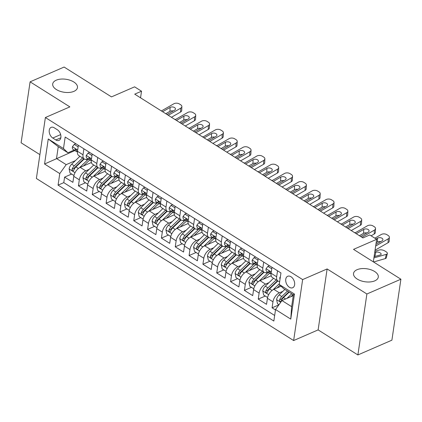 <?xml version="1.0" encoding="UTF-8"?>
<svg xmlns="http://www.w3.org/2000/svg" width="422" height="422" viewBox="0 0 422 422"><rect width="100%" height="100%" fill="white"/><g stroke="black" fill="none" stroke-linecap="round" stroke-linejoin="round"><path stroke-width="0.63" d="M357.065 269.7A12.512 6.557 -171.6 0 1 371.059 269.811A12.512 6.557 -171.6 0 1 378.291 277.106A12.512 6.557 -171.6 0 1 374.768 280.852A12.512 6.557 -171.6 0 1 360.773 280.741A12.512 6.557 -171.6 0 1 353.536 273.451A12.512 6.557 -171.6 0 1 357.065 269.7M56.231 80.191A12.512 6.557 -171.6 0 1 70.231 80.301A12.512 6.557 -171.6 0 1 77.463 87.597A12.512 6.557 -171.6 0 1 73.94 91.347A12.512 6.557 -171.6 0 1 59.94 91.236A12.512 6.557 -171.6 0 1 52.708 83.941A12.512 6.557 -171.6 0 1 56.231 80.191M290.969 276.737A6.256 4.078 -113.5 0 0 287.693 276.268A6.256 4.078 -113.5 0 0 285.789 281.379A6.256 4.078 -113.5 0 0 289.408 287.276A6.256 4.078 -113.5 0 0 292.683 287.746A6.256 4.078 -113.5 0 0 294.588 282.634A6.256 4.078 -113.5 0 0 290.969 276.737M357.888 354.949L391.901 340.169L400.9 279.211L366.892 293.992L327.124 268.946L302.643 279.586L293.638 340.543L318.125 329.898L357.888 354.949L366.892 293.992M302.643 279.586L45.381 117.527L36.376 178.48L293.638 340.543M45.381 117.527L69.867 106.882L30.099 81.831L21.1 142.789L39.9 154.631M30.099 81.831L64.112 67.051L111.482 96.891L134.607 86.842L141.523 91.199L134.724 94.153L362.936 237.918L369.741 234.964L376.656 239.316L353.531 249.37L400.9 279.211M91.4 162.517L80.201 167.381A7.823 4.289 122.2 0 0 73.787 176.338L72.9 182.351L64.603 177.124L71.635 174.064M89.216 169.354L85.735 170.868A7.823 4.289 122.2 0 0 79.32 179.825L78.434 185.838L85.466 182.779M78.434 185.838L86.732 191.066L87.618 185.052A7.823 4.289 122.2 0 1 94.037 176.095L105.231 171.227M119.062 179.941L107.868 184.81A7.823 4.289 122.2 0 0 101.454 193.761L100.563 199.775L92.265 194.547L99.297 191.493M132.893 188.655L121.7 193.524A7.823 4.289 122.2 0 0 115.285 202.476L114.394 208.489L106.096 203.262L113.128 200.202M146.724 197.369L135.531 202.233A7.823 4.289 122.2 0 0 129.116 211.19L128.225 217.203L119.927 211.976L126.959 208.916M160.555 206.078L149.362 210.947A7.823 4.289 122.2 0 0 142.947 219.904L142.056 225.918L133.758 220.69L140.79 217.631M174.386 214.793L163.193 219.662A7.823 4.289 122.2 0 0 156.778 228.613L155.887 234.627L147.589 229.399L154.626 226.345M188.217 223.507L177.024 228.376A7.823 4.289 122.2 0 0 170.609 237.328L169.718 243.341L161.42 238.113L168.457 235.054M202.048 232.221L190.855 237.085A7.823 4.289 122.2 0 0 184.44 246.042L183.549 252.055L175.251 246.828L182.288 243.768M215.879 240.93L204.686 245.799A7.823 4.289 122.2 0 0 198.271 254.756L197.38 260.77L189.082 255.542L196.119 252.483M229.71 249.645L218.517 254.513A7.823 4.289 122.2 0 0 212.102 263.465L211.211 269.479L202.913 264.251L209.95 261.197M243.547 258.359L232.348 263.228A7.823 4.289 122.2 0 0 225.934 272.179L225.042 278.193L216.744 272.965L223.781 269.906M257.378 267.073L246.179 271.937A7.823 4.289 122.2 0 0 239.765 280.894L238.878 286.907L230.576 281.68L237.612 278.62M271.209 275.782L260.01 280.651A7.823 4.289 122.2 0 0 253.596 289.608L252.709 295.622L244.407 290.394L251.443 287.335M281.084 286.216L273.841 289.365A7.823 4.289 122.2 0 0 267.427 298.317L266.54 304.331L258.238 299.103L265.274 296.049M263.708 262.083L262.827 268.049A7.823 4.289 -57.8 0 0 264.098 272.301A7.823 4.289 -57.8 0 0 267.295 272.274L267.754 272.074M249.877 253.369L248.996 259.34A7.823 4.289 -57.8 0 0 250.267 263.592A7.823 4.289 -57.8 0 0 253.464 263.56L253.923 263.36M236.046 244.66L235.165 250.626A7.823 4.289 -57.8 0 0 236.436 254.877A7.823 4.289 -57.8 0 0 239.633 254.851L240.092 254.651M222.215 235.945L221.334 241.911A7.823 4.289 -57.8 0 0 222.605 246.163A7.823 4.289 -57.8 0 0 225.802 246.137L226.261 245.936M208.384 227.231L207.503 233.197A7.823 4.289 -57.8 0 0 208.774 237.449A7.823 4.289 -57.8 0 0 211.971 237.422L212.43 237.222M194.553 218.517L193.672 224.488A7.823 4.289 -57.8 0 0 194.943 228.74A7.823 4.289 -57.8 0 0 198.14 228.708L198.598 228.508M180.721 209.808L179.835 215.774A7.823 4.289 -57.8 0 0 181.112 220.026A7.823 4.289 -57.8 0 0 184.308 219.999L184.767 219.799M166.885 201.094L166.004 207.06A7.823 4.289 -57.8 0 0 167.281 211.311A7.823 4.289 -57.8 0 0 170.477 211.285L170.936 211.084M153.054 192.379L152.173 198.345A7.823 4.289 -57.8 0 0 153.45 202.597A7.823 4.289 -57.8 0 0 156.641 202.571L157.105 202.37M139.223 183.665L138.342 189.636A7.823 4.289 -57.8 0 0 139.619 193.888A7.823 4.289 -57.8 0 0 142.81 193.856L143.274 193.656M125.392 174.956L124.511 180.922A7.823 4.289 -57.8 0 0 125.788 185.174A7.823 4.289 -57.8 0 0 128.979 185.147L129.443 184.947M111.561 166.242L110.68 172.208A7.823 4.289 -57.8 0 0 111.957 176.459A7.823 4.289 -57.8 0 0 115.148 176.433L115.612 176.232M97.73 157.527L96.849 163.493A7.823 4.289 -57.8 0 0 98.126 167.745A7.823 4.289 -57.8 0 0 101.317 167.719L101.781 167.518M52.782 138.036L55.825 139.951A6.061 3.951 -113.5 0 0 58.996 140.405A6.061 3.951 -113.5 0 0 60.842 135.451A6.061 3.951 -113.5 0 0 57.334 129.739L54.29 127.824A6.061 3.951 -113.5 0 0 51.12 127.37A6.061 3.951 -113.5 0 0 49.274 132.323A6.061 3.951 -113.5 0 0 52.782 138.036L60.662 134.607M293.269 295.648L281.959 300.559L291.639 306.662L293.39 294.799L283.711 288.701L279.243 284.475L280.947 272.944L65.178 137.018L63.474 148.555L67.942 152.775L74.119 150.095M279.243 284.475L294.456 294.06L290.758 319.101L275.545 309.516L273.841 321.047L58.072 185.126L59.776 173.595L44.563 164.01L48.261 138.97L63.474 148.555M282.856 291.338L279.375 292.847L273.841 289.365M269.025 282.624L265.543 284.138L260.01 280.651M255.194 273.91L251.712 275.424L246.179 271.937M241.363 265.195L237.881 266.709L232.348 263.228M227.532 256.486L224.05 258L218.517 254.513M213.701 247.772L210.219 249.286L204.686 245.799M199.87 239.058L196.388 240.572L190.855 237.085M186.039 230.343L182.557 231.857L177.024 228.376M172.208 221.634L168.721 223.148L163.193 219.662M158.377 212.92L154.89 214.434L149.362 210.947M144.546 204.206L141.059 205.72L135.531 202.233M130.714 195.492L127.228 197.005L121.7 193.524M116.883 186.782L113.397 188.296L107.868 184.81M103.047 178.068L99.566 179.582L94.037 176.095M83.899 148.813L83.018 154.784A7.823 4.289 122.2 0 0 84.294 159.036A7.823 4.289 122.2 0 0 87.486 159.004L87.95 158.809M64.603 177.124L63.785 182.642L274.664 315.482M279.375 292.847A7.823 4.289 -57.8 0 0 272.96 301.804L272.069 307.817L275.476 309.964M258.238 299.103L259.129 293.09A7.823 4.289 -57.8 0 1 265.543 284.138M244.407 290.394L245.298 284.381A7.823 4.289 -57.8 0 1 251.712 275.424M230.576 281.68L231.467 275.666A7.823 4.289 -57.8 0 1 237.881 266.709M216.744 272.965L217.636 266.952A7.823 4.289 -57.8 0 1 224.05 258M202.913 264.251L203.805 258.238A7.823 4.289 -57.8 0 1 210.219 249.286M189.082 255.542L189.974 249.529A7.823 4.289 -57.8 0 1 196.388 240.572M175.251 246.828L176.138 240.814A7.823 4.289 -57.8 0 1 182.557 231.857M161.42 238.113L162.306 232.1A7.823 4.289 -57.8 0 1 168.721 223.148M147.589 229.399L148.475 223.386A7.823 4.289 -57.8 0 1 154.89 214.434M133.758 220.69L134.644 214.677A7.823 4.289 -57.8 0 1 141.059 205.72M119.927 211.976L120.813 205.962A7.823 4.289 -57.8 0 1 127.228 197.005M106.096 203.262L106.982 197.248A7.823 4.289 -57.8 0 1 113.397 188.296M92.265 194.547L93.151 188.534A7.823 4.289 -57.8 0 1 99.566 179.582M78.365 145.332L77.484 151.298A7.823 4.289 122.2 0 0 78.761 155.549L84.294 159.036M92.202 154.041L91.316 160.012A7.823 4.289 122.2 0 0 92.592 164.263L98.126 167.745M106.033 162.755L105.152 168.721A7.823 4.289 122.2 0 0 106.423 172.973L111.957 176.459M119.864 171.469L118.983 177.435A7.823 4.289 122.2 0 0 120.254 181.687L125.788 185.174M133.695 180.183L132.814 186.149A7.823 4.289 122.2 0 0 134.085 190.401L139.619 193.888M147.526 188.892L146.645 194.864A7.823 4.289 122.2 0 0 147.916 199.115L153.45 202.597M161.357 197.607L160.476 203.573A7.823 4.289 122.2 0 0 161.747 207.824L167.281 211.311M175.188 206.321L174.307 212.287A7.823 4.289 122.2 0 0 175.578 216.539L181.112 220.026M189.019 215.035L188.138 221.001A7.823 4.289 122.2 0 0 189.409 225.253L194.943 228.74M202.85 223.744L201.969 229.716A7.823 4.289 122.2 0 0 203.24 233.967L208.774 237.449M216.681 232.459L215.8 238.425A7.823 4.289 122.2 0 0 217.072 242.676L222.605 246.163M230.512 241.173L229.631 247.139A7.823 4.289 122.2 0 0 230.903 251.391L236.436 254.877M244.343 249.887L243.462 255.853A7.823 4.289 122.2 0 0 244.734 260.105L250.267 263.592M258.174 258.596L257.293 264.568A7.823 4.289 122.2 0 0 258.565 268.819L264.098 272.301M272.005 267.311L271.124 273.277A7.823 4.289 122.2 0 0 272.396 277.528L277.929 281.015A7.823 4.289 -57.8 0 1 276.658 276.763L277.539 270.797M67.942 152.775L58.262 146.677L56.511 158.54L66.191 164.638L59.776 173.595M74.863 150.564L44.563 164.01M75.385 160.64L66.191 164.638M373.328 261.846L376.656 239.316M140.547 97.825L141.523 91.199M63.785 182.642L58.072 185.126M272.069 307.817L278.879 304.858M275.545 309.516L281.959 300.559M279.696 281.379A7.823 4.289 -57.8 0 1 277.929 281.015M58.262 146.677L48.261 138.97M294.456 294.06L293.39 294.799M290.758 319.101L291.639 306.662M327.124 268.946L318.125 329.898M78.144 146.835L74.251 144.382L72.384 146.803A5.18 2.843 122.2 0 0 73.238 149.541L75.865 151.197A5.18 2.843 122.2 0 0 76.429 151.414L76.888 151.503M161.378 110.949L173.832 103.791A3.909 2.353 2.6 0 1 179.361 103.944L180.743 104.82A3.909 2.353 2.6 0 1 181.887 106.581A3.909 2.353 2.6 0 1 180.748 108.148L168.294 115.301M171.448 117.29L180.569 112.046L180.748 108.148M181.887 106.581L181.713 110.48A3.909 2.353 -177.4 0 1 180.569 112.046M173.205 110.981A3.128 1.883 2.6 0 0 169.934 111.329L165.777 113.718M162.628 111.735L170.108 107.431A3.128 1.883 -177.4 0 1 174.529 107.552A3.128 1.883 -177.4 0 1 175.447 108.966A3.128 1.883 -177.4 0 1 174.534 110.216L167.043 114.515M77.405 152.157A5.18 2.843 -57.8 0 1 76.656 150.67L75.723 149.177L75.216 149.13L74.995 149.62A5.18 2.843 122.2 0 0 75.865 151.197M75.796 143.712L74.251 144.382M83.424 165.983L87.85 161.747A12.417 6.81 -57.8 0 1 89.944 160.033M79.341 167.835L87.338 160.175A14.955 8.208 -57.8 0 1 88.493 159.147M73.945 175.52L70.02 173.046L69.124 168.879A5.18 2.843 -57.8 0 1 71.671 164.2L79.932 156.288M82.564 157.944L74.298 165.857A5.18 2.843 122.2 0 0 72.099 169.227L74.056 168.378A2.637 1.451 -57.8 0 1 74.81 167.423L83.561 159.041A12.417 6.81 -57.8 0 1 83.862 158.762M72.099 169.227L72.067 170.008L72.716 170.857L73.275 170.878L73.76 170.272A5.18 2.843 -57.8 0 1 75.96 166.901L84.221 158.988M175.531 119.473A3.909 1.714 13.6 0 0 174.55 119.247M179.914 122.623A3.909 1.714 13.6 0 0 179.846 122.29M91.975 155.549L88.082 153.096L86.215 155.518A5.18 2.843 122.2 0 0 87.069 158.25L89.696 159.906A5.18 2.843 122.2 0 0 90.261 160.128L90.719 160.218M175.209 119.658L187.663 112.5A3.909 2.353 2.6 0 1 193.192 112.658L194.574 113.529A3.909 2.353 2.6 0 1 195.718 115.296A3.909 2.353 2.6 0 1 194.579 116.857L182.125 124.015M185.279 126.004L194.405 120.761L194.579 116.857M195.718 115.296L195.544 119.194A3.909 2.353 -177.4 0 1 194.405 120.761M187.036 119.695A3.128 1.883 2.6 0 0 183.765 120.043L179.608 122.433M176.459 120.449L183.939 116.14A3.128 1.883 -177.4 0 1 188.36 116.266A3.128 1.883 -177.4 0 1 189.278 117.68A3.128 1.883 -177.4 0 1 188.365 118.93L180.874 123.229M91.236 160.872A5.18 2.843 -57.8 0 1 90.487 159.379L89.559 157.891L89.053 157.839L88.826 158.334A5.18 2.843 122.2 0 0 89.696 159.906M89.628 152.421L88.082 153.096M105.806 164.258L101.913 161.805L100.046 164.232A5.18 2.843 122.2 0 0 100.9 166.964L103.527 168.621A5.18 2.843 122.2 0 0 104.092 168.842L104.55 168.927M189.04 128.372L201.494 121.214A3.909 2.353 2.6 0 1 207.023 121.372L208.405 122.243A3.909 2.353 2.6 0 1 209.549 124.005A3.909 2.353 2.6 0 1 208.41 125.571L195.956 132.73M199.11 134.718L208.236 129.475L208.41 125.571M209.549 124.005L209.375 127.908A3.909 2.353 -177.4 0 1 208.236 129.475M200.867 128.409A3.128 1.883 2.6 0 0 197.596 128.757L193.44 131.142M190.29 129.158L197.77 124.854A3.128 1.883 -177.4 0 1 202.191 124.981A3.128 1.883 -177.4 0 1 203.109 126.389A3.128 1.883 -177.4 0 1 202.196 127.644L194.706 131.944M105.067 169.586A5.18 2.843 -57.8 0 1 104.318 168.093L103.39 166.6L102.884 166.553L102.657 167.049A5.18 2.843 122.2 0 0 103.527 168.621M103.459 161.135L101.913 161.805M119.637 172.973L115.744 170.52L113.877 172.941A5.18 2.843 122.2 0 0 114.731 175.679L117.358 177.335A5.18 2.843 122.2 0 0 117.923 177.556L118.382 177.641M202.871 137.087L215.325 129.929A3.909 2.353 2.6 0 1 220.854 130.087L222.236 130.957A3.909 2.353 2.6 0 1 223.38 132.719A3.909 2.353 2.6 0 1 222.241 134.286L209.787 141.444M212.941 143.427L222.067 138.184L222.241 134.286M223.38 132.719L223.206 136.623A3.909 2.353 -177.4 0 1 222.067 138.184M214.698 137.124A3.128 1.883 2.6 0 0 211.427 137.466L207.271 139.856M204.121 137.873L211.601 133.568A3.128 1.883 -177.4 0 1 216.022 133.695A3.128 1.883 -177.4 0 1 216.94 135.103A3.128 1.883 -177.4 0 1 216.027 136.353L208.537 140.653M118.898 178.295A5.18 2.843 -57.8 0 1 118.149 176.807L117.221 175.315L116.709 175.272L116.488 175.763A5.18 2.843 122.2 0 0 117.358 177.335M117.29 169.85L115.744 170.52M133.468 181.687L129.575 179.234L127.708 181.655A5.18 2.843 122.2 0 0 128.562 184.393L131.189 186.049A5.18 2.843 122.2 0 0 131.754 186.266L132.213 186.355M216.702 145.801L229.157 138.643A3.909 2.353 2.6 0 1 234.685 138.796L236.067 139.671A3.909 2.353 2.6 0 1 237.211 141.433A3.909 2.353 2.6 0 1 236.072 143L223.618 150.153M226.772 152.142L235.898 146.898L236.072 143M237.211 141.433L237.037 145.332A3.909 2.353 -177.4 0 1 235.898 146.898M228.529 145.833A3.128 1.883 2.6 0 0 225.258 146.181L221.102 148.57M217.952 146.587L225.432 142.283A3.128 1.883 -177.4 0 1 229.853 142.404A3.128 1.883 -177.4 0 1 230.771 143.818A3.128 1.883 -177.4 0 1 229.858 145.068L222.368 149.367M132.73 187.009A5.18 2.843 -57.8 0 1 131.98 185.522L131.052 184.029L130.54 183.981L130.319 184.472A5.18 2.843 122.2 0 0 131.189 186.049M131.121 178.564L129.575 179.234M97.255 174.697L101.681 170.456A12.417 6.81 -57.8 0 1 103.775 168.747M93.172 176.549L101.169 168.89A14.955 8.208 -57.8 0 1 102.324 167.861M87.776 184.235L83.851 181.761L82.955 177.593A5.18 2.843 -57.8 0 1 85.502 172.909L93.763 165.002M96.395 166.658L88.129 174.566A5.18 2.843 122.2 0 0 85.93 177.942L87.887 177.087A2.637 1.451 -57.8 0 1 88.641 176.138L97.392 167.756A12.417 6.81 -57.8 0 1 97.693 167.476M85.93 177.942L85.898 178.722L86.547 179.572L87.106 179.593L87.591 178.986A5.18 2.843 -57.8 0 1 89.791 175.615L98.052 167.703M189.362 128.188A3.909 1.714 13.6 0 0 188.386 127.961M193.745 131.337A3.909 1.714 13.6 0 0 193.677 131.005M111.086 183.412L115.512 179.171A12.417 6.81 -57.8 0 1 117.606 177.462M107.003 185.258L115 177.604A14.955 8.208 -57.8 0 1 116.155 176.575M101.607 192.949L97.682 190.47L96.786 186.308A5.18 2.843 -57.8 0 1 99.334 181.624L107.594 173.716M110.226 175.367L101.96 183.28A5.18 2.843 122.2 0 0 99.761 186.651L101.718 185.801A2.637 1.451 -57.8 0 1 102.472 184.847L111.223 176.47A12.417 6.81 -57.8 0 1 111.524 176.19M99.761 186.651L99.729 187.437L100.378 188.281L100.937 188.307L101.422 187.7A5.18 2.843 -57.8 0 1 103.622 184.324L111.883 176.417M203.193 136.902A3.909 1.714 13.6 0 0 202.217 136.67M207.577 140.051A3.909 1.714 13.6 0 0 207.508 139.719M124.917 192.121L129.343 187.885A12.417 6.81 -57.8 0 1 131.437 186.176M120.834 193.972L128.831 186.313A14.955 8.208 -57.8 0 1 129.987 185.29M115.443 201.658L111.513 199.184L110.617 195.017A5.18 2.843 -57.8 0 1 113.165 190.338L121.425 182.425M124.057 184.082L115.792 191.994A5.18 2.843 122.2 0 0 113.592 195.365L115.549 194.516A2.637 1.451 -57.8 0 1 116.303 193.561L125.054 185.184A12.417 6.81 -57.8 0 1 125.355 184.905M113.592 195.365L113.56 196.151L114.209 196.995L114.768 197.016L115.253 196.409A5.18 2.843 -57.8 0 1 117.453 193.039L125.714 185.126M217.024 145.611A3.909 1.714 13.6 0 0 216.048 145.384M221.408 148.766A3.909 1.714 13.6 0 0 221.339 148.433M138.748 200.835L143.174 196.599A12.417 6.81 -57.8 0 1 145.268 194.885M134.665 202.687L142.662 195.027A14.955 8.208 -57.8 0 1 143.818 193.999M129.274 210.372L125.345 207.898L124.448 203.731A5.18 2.843 -57.8 0 1 126.996 199.052L135.256 191.14M137.888 192.796L129.623 200.708A5.18 2.843 122.2 0 0 127.423 204.079L129.38 203.23A2.637 1.451 -57.8 0 1 130.134 202.275L138.885 193.893A12.417 6.81 -57.8 0 1 139.186 193.614M127.423 204.079L127.391 204.86L128.04 205.709L128.599 205.73L129.085 205.124A5.18 2.843 -57.8 0 1 131.284 201.753L139.545 193.84M230.855 154.325A3.909 1.714 13.6 0 0 229.879 154.099M235.239 157.475A3.909 1.714 13.6 0 0 235.17 157.142M147.304 190.401L143.406 187.948L141.539 190.369A5.18 2.843 122.2 0 0 142.393 193.102L145.02 194.758A5.18 2.843 122.2 0 0 145.59 194.98L146.044 195.07M230.533 154.51L242.988 147.352A3.909 2.353 2.6 0 1 248.516 147.51L249.898 148.38A3.909 2.353 2.6 0 1 251.043 150.148A3.909 2.353 2.6 0 1 249.903 151.709L237.449 158.867M240.603 160.856L249.729 155.612L249.903 151.709M251.043 150.148L250.868 154.046A3.909 2.353 -177.4 0 1 249.729 155.612M242.36 154.547A3.128 1.883 2.6 0 0 239.089 154.895L234.933 157.285M231.783 155.301L239.263 150.992A3.128 1.883 -177.4 0 1 243.684 151.118A3.128 1.883 -177.4 0 1 244.602 152.532A3.128 1.883 -177.4 0 1 243.689 153.782L236.199 158.081M146.561 195.724A5.18 2.843 -57.8 0 1 145.812 194.231L144.883 192.743L144.371 192.696L144.15 193.186A5.18 2.843 122.2 0 0 145.02 194.758M144.952 187.273L143.406 187.948M152.579 209.549L157.005 205.308A12.417 6.81 -57.8 0 1 159.099 203.599M148.497 211.401L156.493 203.742A14.955 8.208 -57.8 0 1 157.649 202.713M143.105 219.087L139.176 216.613L138.279 212.445A5.18 2.843 -57.8 0 1 140.827 207.761L149.093 199.854M151.72 201.51L143.454 209.417A5.18 2.843 122.2 0 0 141.254 212.793L143.216 211.939A2.637 1.451 -57.8 0 1 143.965 210.989L152.717 202.607A12.417 6.81 -57.8 0 1 153.017 202.328M141.254 212.793L141.228 213.574L141.871 214.423L142.43 214.445L142.916 213.838A5.18 2.843 -57.8 0 1 145.115 210.467L153.376 202.555M244.686 163.04A3.909 1.714 13.6 0 0 243.71 162.813M249.07 166.189A3.909 1.714 13.6 0 0 249.001 165.857M161.135 199.11L157.237 196.657L155.37 199.084A5.18 2.843 122.2 0 0 156.224 201.816L158.851 203.473A5.18 2.843 122.2 0 0 159.421 203.694L159.875 203.779M244.364 163.224L256.819 156.066A3.909 2.353 2.6 0 1 262.347 156.224L263.729 157.095A3.909 2.353 2.6 0 1 264.874 158.857A3.909 2.353 2.6 0 1 263.734 160.423L251.28 167.581M254.434 169.57L263.56 164.327L263.734 160.423M264.874 158.857L264.7 162.76A3.909 2.353 -177.4 0 1 263.56 164.327M256.191 163.261A3.128 1.883 2.6 0 0 252.92 163.609L248.764 165.994M245.615 164.01L253.094 159.706A3.128 1.883 -177.4 0 1 257.515 159.832A3.128 1.883 -177.4 0 1 258.433 161.241A3.128 1.883 -177.4 0 1 257.52 162.496L250.03 166.795M160.392 204.438A5.18 2.843 -57.8 0 1 159.643 202.945L158.714 201.452L158.203 201.41L157.981 201.901A5.18 2.843 122.2 0 0 158.851 203.473M158.783 195.987L157.237 196.657M166.41 218.264L170.836 214.023A12.417 6.81 -57.8 0 1 172.93 212.313M162.328 220.11L170.324 212.456A14.955 8.208 -57.8 0 1 171.48 211.427M156.937 227.801L153.007 225.322L152.11 221.16A5.18 2.843 -57.8 0 1 154.658 216.475L162.924 208.568M165.551 210.219L157.285 218.132A5.18 2.843 122.2 0 0 155.085 221.503L157.047 220.653A2.637 1.451 -57.8 0 1 157.796 219.698L166.553 211.322A12.417 6.81 -57.8 0 1 166.848 211.042M155.085 221.503L155.059 222.288L155.702 223.132L156.261 223.159L156.747 222.552A5.18 2.843 -57.8 0 1 158.946 219.176L167.207 211.269M258.517 171.754A3.909 1.714 13.6 0 0 257.541 171.522M262.901 174.903A3.909 1.714 13.6 0 0 262.832 174.571M174.966 207.824L171.068 205.372L169.201 207.793A5.18 2.843 122.2 0 0 170.055 210.531L172.682 212.187A5.18 2.843 122.2 0 0 173.252 212.408L173.706 212.493M258.195 171.939L270.65 164.78A3.909 2.353 2.6 0 1 276.178 164.939L277.56 165.809A3.909 2.353 2.6 0 1 278.705 167.571A3.909 2.353 2.6 0 1 277.565 169.138L265.111 176.296M268.265 178.279L277.391 173.036L277.565 169.138M278.705 167.571L278.531 171.474A3.909 2.353 -177.4 0 1 277.391 173.036M270.022 171.976A3.128 1.883 2.6 0 0 266.751 172.318L262.595 174.708M259.446 172.725L266.926 168.42A3.128 1.883 -177.4 0 1 271.346 168.547A3.128 1.883 -177.4 0 1 272.264 169.955A3.128 1.883 -177.4 0 1 271.351 171.205L263.861 175.505M174.223 213.147A5.18 2.843 -57.8 0 1 173.474 211.659L172.545 210.167L172.034 210.124L171.812 210.615A5.18 2.843 122.2 0 0 172.682 212.187M172.614 204.702L171.068 205.372M180.241 226.973L184.667 222.737A12.417 6.81 -57.8 0 1 186.761 221.028M176.159 228.824L184.156 221.165A14.955 8.208 -57.8 0 1 185.311 220.142M170.768 236.51L166.838 234.036L165.941 229.869A5.18 2.843 -57.8 0 1 168.489 225.19L176.755 217.277M179.382 218.934L171.116 226.846A5.18 2.843 122.2 0 0 168.921 230.217L170.878 229.368A2.637 1.451 -57.8 0 1 171.627 228.413L180.384 220.036A12.417 6.81 -57.8 0 1 180.679 219.756M168.921 230.217L168.89 231.003L169.533 231.847L170.092 231.868L170.578 231.261A5.18 2.843 -57.8 0 1 172.777 227.891L181.038 219.978M272.348 180.463A3.909 1.714 13.6 0 0 271.372 180.236M276.732 183.617A3.909 1.714 13.6 0 0 276.663 183.285M188.798 216.539L184.899 214.086L183.032 216.507A5.18 2.843 122.2 0 0 183.887 219.245L186.513 220.901A5.18 2.843 122.2 0 0 187.083 221.117L187.537 221.207M272.026 180.653L284.481 173.495A3.909 2.353 2.6 0 1 290.009 173.648L291.391 174.523A3.909 2.353 2.6 0 1 292.536 176.285A3.909 2.353 2.6 0 1 291.396 177.852L278.942 185.005M282.096 186.993L291.222 181.75L291.396 177.852M292.536 176.285L292.362 180.183A3.909 2.353 -177.4 0 1 291.222 181.75M283.853 180.685A3.128 1.883 2.6 0 0 280.583 181.033L276.426 183.422M273.277 181.439L280.757 177.135A3.128 1.883 -177.4 0 1 285.182 177.256A3.128 1.883 -177.4 0 1 286.095 178.67A3.128 1.883 -177.4 0 1 285.182 179.92L277.692 184.219M188.054 221.861A5.18 2.843 -57.8 0 1 187.305 220.374L186.376 218.881L185.865 218.833L185.643 219.324A5.18 2.843 122.2 0 0 186.513 220.901M186.445 213.416L184.899 214.086M194.073 235.687L198.498 231.451A12.417 6.81 -57.8 0 1 200.592 229.737M189.99 237.539L197.987 229.879A14.955 8.208 -57.8 0 1 199.142 228.851M184.599 245.224L180.669 242.75L179.772 238.583A5.18 2.843 -57.8 0 1 182.32 233.904L190.586 225.992M193.213 227.648L184.947 235.56A5.18 2.843 122.2 0 0 182.752 238.931L184.709 238.082A2.637 1.451 -57.8 0 1 185.458 237.127L194.215 228.745A12.417 6.81 -57.8 0 1 194.51 228.466M182.752 238.931L182.721 239.712L183.364 240.561L183.923 240.582L184.409 239.976A5.18 2.843 -57.8 0 1 186.608 236.605L194.869 228.692M286.179 189.177A3.909 1.714 13.6 0 0 285.203 188.95M290.563 192.327A3.909 1.714 13.6 0 0 290.5 191.994M202.629 225.253L198.73 222.8L196.863 225.221A5.18 2.843 122.2 0 0 197.718 227.954L200.344 229.61A5.18 2.843 122.2 0 0 200.914 229.832L201.368 229.921M285.858 189.362L298.312 182.204A3.909 2.353 2.6 0 1 303.84 182.362L305.222 183.232A3.909 2.353 2.6 0 1 306.367 185A3.909 2.353 2.6 0 1 305.227 186.561L292.773 193.719M295.928 195.708L305.053 190.464L305.227 186.561M306.367 185L306.193 188.898A3.909 2.353 -177.4 0 1 305.053 190.464M297.684 189.399A3.128 1.883 2.6 0 0 294.414 189.747L290.257 192.137M287.108 190.153L294.588 185.844A3.128 1.883 -177.4 0 1 299.013 185.97A3.128 1.883 -177.4 0 1 299.926 187.384A3.128 1.883 -177.4 0 1 299.013 188.634L291.523 192.933M201.885 230.576A5.18 2.843 -57.8 0 1 201.136 229.083L200.207 227.595L199.696 227.548L199.474 228.038A5.18 2.843 122.2 0 0 200.344 229.61M200.276 222.125L198.73 222.8M207.904 244.401L212.329 240.16A12.417 6.81 -57.8 0 1 214.423 238.451M203.821 246.253L211.818 238.594A14.955 8.208 -57.8 0 1 212.973 237.565M198.43 253.938L194.5 251.465L193.603 247.297A5.18 2.843 -57.8 0 1 196.151 242.613L204.417 234.706M207.044 236.362L198.778 244.269A5.18 2.843 122.2 0 0 196.583 247.645L198.54 246.791A2.637 1.451 -57.8 0 1 199.29 245.841L208.046 237.459A12.417 6.81 -57.8 0 1 208.341 237.18M196.583 247.645L196.552 248.426L197.195 249.275L197.754 249.297L198.24 248.69A5.18 2.843 -57.8 0 1 200.439 245.319L208.7 237.407M300.016 197.892A3.909 1.714 13.6 0 0 299.034 197.665M304.394 201.041A3.909 1.714 13.6 0 0 304.331 200.708M216.46 233.962L212.561 231.509L210.694 233.936A5.18 2.843 122.2 0 0 211.549 236.668L214.176 238.325A5.18 2.843 122.2 0 0 214.745 238.546L215.204 238.63M299.689 198.076L312.143 190.918A3.909 2.353 2.6 0 1 317.671 191.076L319.053 191.947A3.909 2.353 2.6 0 1 320.203 193.709A3.909 2.353 2.6 0 1 319.058 195.275L306.604 202.433M309.759 204.422L318.884 199.179L319.058 195.275M320.203 193.709L320.024 197.612A3.909 2.353 -177.4 0 1 318.884 199.179M311.515 198.113A3.128 1.883 2.6 0 0 308.245 198.461L304.088 200.846M300.939 198.862L308.419 194.558A3.128 1.883 -177.4 0 1 312.844 194.684A3.128 1.883 -177.4 0 1 313.757 196.093A3.128 1.883 -177.4 0 1 312.85 197.348L305.354 201.647M215.716 239.285A5.18 2.843 -57.8 0 1 214.967 237.797L214.038 236.304L213.527 236.262L213.305 236.753A5.18 2.843 122.2 0 0 214.176 238.325M214.107 230.839L212.561 231.509M221.735 253.116L226.16 248.874A12.417 6.81 -57.8 0 1 228.255 247.165M217.652 254.962L225.649 247.308A14.955 8.208 -57.8 0 1 226.804 246.279M212.261 262.653L208.331 260.174L207.434 256.012A5.18 2.843 -57.8 0 1 209.982 251.327L218.248 243.42M220.875 245.071L212.609 252.984A5.18 2.843 122.2 0 0 210.414 256.354L212.371 255.505A2.637 1.451 -57.8 0 1 213.121 254.55L221.877 246.174A12.417 6.81 -57.8 0 1 222.172 245.894M210.414 256.354L210.383 257.14L211.026 257.984L211.586 258.011L212.071 257.404A5.18 2.843 -57.8 0 1 214.27 254.028L222.536 246.121M313.847 206.606A3.909 1.714 13.6 0 0 312.866 206.374M318.225 209.755A3.909 1.714 13.6 0 0 318.162 209.423M230.291 242.676L226.392 240.223L224.525 242.645A5.18 2.843 122.2 0 0 225.38 245.382L228.007 247.039A5.18 2.843 122.2 0 0 228.576 247.26L229.035 247.345M313.52 206.791L325.974 199.632A3.909 2.353 2.6 0 1 331.502 199.791L332.884 200.661A3.909 2.353 2.6 0 1 334.034 202.423A3.909 2.353 2.6 0 1 332.889 203.99L320.435 211.148M323.59 213.131L332.715 207.888L332.889 203.99M334.034 202.423L333.855 206.326A3.909 2.353 -177.4 0 1 332.715 207.888M325.346 206.827A3.128 1.883 2.6 0 0 322.076 207.17L317.919 209.56M314.77 207.577L322.25 203.272A3.128 1.883 -177.4 0 1 326.675 203.399A3.128 1.883 -177.4 0 1 327.588 204.807A3.128 1.883 -177.4 0 1 326.681 206.057L319.185 210.356M229.547 247.999A5.18 2.843 -57.8 0 1 228.798 246.511L227.869 245.018L227.358 244.976L227.136 245.467A5.18 2.843 122.2 0 0 228.007 247.039M227.938 239.554L226.392 240.223M235.566 261.825L239.997 257.589A12.417 6.81 -57.8 0 1 242.086 255.88M231.483 263.676L239.485 256.017A14.955 8.208 -57.8 0 1 240.635 254.993M226.092 271.362L222.162 268.888L221.265 264.721A5.18 2.843 -57.8 0 1 223.813 260.042L232.079 252.129M234.706 253.786L226.445 261.698A5.18 2.843 122.2 0 0 224.246 265.069L226.203 264.219A2.637 1.451 -57.8 0 1 226.957 263.265L235.708 254.888A12.417 6.81 -57.8 0 1 236.003 254.608M224.246 265.069L224.214 265.855L224.857 266.699L225.417 266.72L225.902 266.113A5.18 2.843 -57.8 0 1 228.102 262.742L236.367 254.83M327.678 215.315A3.909 1.714 13.6 0 0 326.697 215.088M332.061 218.469A3.909 1.714 13.6 0 0 331.993 218.137M244.122 251.391L240.223 248.938L238.356 251.359A5.18 2.843 122.2 0 0 239.211 254.097L241.838 255.753A5.18 2.843 122.2 0 0 242.407 255.969L242.866 256.059M327.351 215.505L339.805 208.347A3.909 2.353 2.6 0 1 345.333 208.5L346.715 209.375A3.909 2.353 2.6 0 1 347.865 211.137A3.909 2.353 2.6 0 1 346.72 212.704L334.266 219.857M337.421 221.845L346.546 216.602L346.72 212.704M347.865 211.137L347.686 215.035A3.909 2.353 -177.4 0 1 346.546 216.602M339.177 215.536A3.128 1.883 2.6 0 0 335.907 215.885L331.75 218.274M328.601 216.291L336.086 211.986A3.128 1.883 -177.4 0 1 340.507 212.108A3.128 1.883 -177.4 0 1 341.419 213.521A3.128 1.883 -177.4 0 1 340.512 214.772L333.016 219.071M243.378 256.713A5.18 2.843 -57.8 0 1 242.629 255.226L241.7 253.733L241.189 253.685L240.967 254.176A5.18 2.843 122.2 0 0 241.838 255.753M241.769 248.263L240.223 248.938M249.397 270.539L253.828 266.298A12.417 6.81 -57.8 0 1 255.917 264.589M245.314 272.39L253.316 264.731A14.955 8.208 -57.8 0 1 254.466 263.703M239.923 280.076L235.993 277.602L235.096 273.435A5.18 2.843 -57.8 0 1 237.644 268.756L245.91 260.843M248.537 262.5L240.276 270.412A5.18 2.843 122.2 0 0 238.077 273.783L240.034 272.934A2.637 1.451 -57.8 0 1 240.788 271.979L249.539 263.597A12.417 6.81 -57.8 0 1 249.835 263.317M238.077 273.783L238.045 274.564L238.688 275.413L239.248 275.434L239.733 274.827A5.18 2.843 -57.8 0 1 241.933 271.457L250.199 263.544M341.509 224.029A3.909 1.714 13.6 0 0 340.528 223.802M345.892 227.178A3.909 1.714 13.6 0 0 345.824 226.846M257.953 260.105L254.055 257.652L252.187 260.073A5.18 2.843 122.2 0 0 253.042 262.806L255.669 264.462A5.18 2.843 122.2 0 0 256.238 264.684L256.697 264.773M341.182 224.214L353.636 217.056A3.909 2.353 2.6 0 1 359.164 217.214L360.546 218.084A3.909 2.353 2.6 0 1 361.696 219.851A3.909 2.353 2.6 0 1 360.552 221.413L348.097 228.571M351.252 230.56L360.377 225.316L360.552 221.413M361.696 219.851L361.517 223.75A3.909 2.353 -177.4 0 1 360.377 225.316M353.008 224.251A3.128 1.883 2.6 0 0 349.738 224.599L345.581 226.989M342.432 225.005L349.917 220.695A3.128 1.883 -177.4 0 1 354.338 220.822A3.128 1.883 -177.4 0 1 355.255 222.236A3.128 1.883 -177.4 0 1 354.343 223.486L346.847 227.785M257.209 265.427A5.18 2.843 -57.8 0 1 256.46 263.935L255.532 262.447L255.02 262.4L254.798 262.89A5.18 2.843 122.2 0 0 255.669 264.462M255.6 256.977L254.055 257.652M263.228 279.253L267.659 275.012A12.417 6.81 -57.8 0 1 269.748 273.303M259.145 281.105L267.147 273.445A14.955 8.208 -57.8 0 1 268.297 272.417M253.754 288.79L249.824 286.316L248.927 282.149A5.18 2.843 -57.8 0 1 251.475 277.465L259.741 269.558M262.368 271.214L254.107 279.121A5.18 2.843 122.2 0 0 251.908 282.497L253.865 281.643A2.637 1.451 -57.8 0 1 254.619 280.693L263.37 272.311A12.417 6.81 -57.8 0 1 263.671 272.032M251.908 282.497L251.876 283.278L252.52 284.127L253.079 284.148L253.564 283.542A5.18 2.843 -57.8 0 1 255.764 280.166L264.03 272.259M355.34 232.744A3.909 1.714 13.6 0 0 354.359 232.517M359.723 235.893A3.909 1.714 13.6 0 0 359.655 235.56M271.784 268.814L267.886 266.361L266.018 268.788A5.18 2.843 122.2 0 0 266.873 271.52L269.5 273.176A5.18 2.843 122.2 0 0 270.069 273.398L270.528 273.482M355.013 232.928L367.467 225.77A3.909 2.353 2.6 0 1 372.995 225.928L374.377 226.799A3.909 2.353 2.6 0 1 375.527 228.56A3.909 2.353 2.6 0 1 374.383 230.127L361.928 237.285M371.096 235.819L374.208 234.031L374.383 230.127M375.527 228.56L375.348 232.464A3.909 2.353 -177.4 0 1 374.208 234.031M366.839 232.965A3.128 1.883 2.6 0 0 363.569 233.313L359.412 235.698M356.263 233.714L363.748 229.41A3.128 1.883 -177.4 0 1 368.169 229.536A3.128 1.883 -177.4 0 1 369.086 230.945A3.128 1.883 -177.4 0 1 368.174 232.2L360.678 236.499M271.04 274.136A5.18 2.843 -57.8 0 1 270.291 272.649L269.363 271.156L268.851 271.114L268.635 271.604A5.18 2.843 122.2 0 0 269.5 273.176M269.431 265.691L267.886 266.361M277.059 287.962L279.976 285.172M272.976 289.814L279.353 283.711M267.585 297.505L263.655 295.025L262.758 290.863A5.18 2.843 -57.8 0 1 265.306 286.179L273.572 278.272M276.199 279.923L267.938 287.836A5.18 2.843 122.2 0 0 265.739 291.206L267.696 290.357A2.637 1.451 -57.8 0 1 268.45 289.402L277.201 281.026A12.417 6.81 -57.8 0 1 277.502 280.746M265.739 291.206L265.707 291.992L266.351 292.836L266.91 292.863L267.395 292.256A5.18 2.843 -57.8 0 1 269.595 288.88L277.861 280.973M280.372 276.821L279.849 277.497A5.18 2.843 122.2 0 0 280.002 279.338M374.857 238.187L381.303 234.484A3.909 2.353 2.6 0 1 386.826 234.643L388.208 235.513A3.909 2.353 2.6 0 1 389.358 237.275A3.909 2.353 2.6 0 1 388.219 238.841L375.659 246.058M375.047 250.209L388.04 242.74L388.219 238.841M389.358 237.275L389.179 241.178A3.909 2.353 -177.4 0 1 388.04 242.74M380.67 241.679A3.128 1.883 2.6 0 0 377.4 242.022L376.15 242.745M376.102 238.973L377.579 238.124A3.128 1.883 -177.4 0 1 382 238.251A3.128 1.883 -177.4 0 1 382.918 239.659A3.128 1.883 -177.4 0 1 382.005 240.909L375.902 244.417M290.89 296.677L293.068 294.593M373.56 261.988L385.297 258.607L386.325 254.334A3.909 1.714 13.6 0 0 387.364 253.511A3.909 1.714 13.6 0 0 386.199 251.834L384.817 250.963A3.909 1.714 13.6 0 0 379.41 249.977L374.889 251.285M373.908 257.916L386.325 254.334M286.955 298.391L291.771 293.775M279 304.695L277.486 303.74L276.589 299.573A5.18 2.843 -57.8 0 1 279.137 294.894L284.855 289.423M287.482 291.074L281.769 296.55A5.18 2.843 122.2 0 0 279.57 299.921L279.538 300.707L280.182 301.551L280.746 301.572L281.226 300.965A5.18 2.843 -57.8 0 1 283.426 297.594L289.144 292.124M375.591 256.286A3.128 1.371 13.6 0 0 374.878 256.402L375.907 252.134L374.71 252.477M375.907 252.134A3.128 1.371 -166.4 0 1 380.233 252.92A3.128 1.371 -166.4 0 1 381.161 254.26A3.128 1.371 -166.4 0 1 380.333 254.92L374.082 256.718M387.364 253.511L386.33 257.779A3.909 1.714 -166.4 0 1 385.297 258.607M374.098 256.629L374.878 256.402M279.57 299.921L281.527 299.071A2.637 1.451 -57.8 0 1 282.281 298.117L288.78 291.892M85.735 170.868L80.201 167.381M79.32 179.825L73.787 176.338M272.96 301.804L267.427 298.317M259.129 293.09L253.596 289.608M245.298 284.381L239.765 280.894M231.467 275.666L225.934 272.179M217.636 266.952L212.102 263.465M203.805 258.238L198.271 254.756M189.974 249.529L184.44 246.042M176.138 240.814L170.609 237.328M162.306 232.1L156.778 228.613M148.475 223.386L142.947 219.904M134.644 214.677L129.116 211.19M120.813 205.962L115.285 202.476M106.982 197.248L101.454 193.761M93.151 188.534L87.618 185.052M83.018 154.784L77.484 151.298M96.849 163.493L91.316 160.012M110.68 172.208L105.152 168.721M124.511 180.922L118.983 177.435M138.342 189.636L132.814 186.149M152.173 198.345L146.645 194.864M166.004 207.06L160.476 203.573M179.835 215.774L174.307 212.287M193.672 224.488L188.138 221.001M207.503 233.197L201.969 229.716M221.334 241.911L215.8 238.425M235.165 250.626L229.631 247.139M248.996 259.34L243.462 255.853M262.827 268.049L257.293 264.568M276.658 276.763L271.124 273.277M60.826 137.778L55.825 139.951M77.669 150.047L72.426 146.745M169.934 111.329L170.108 107.431M75.849 149.251L74.995 149.62M69.145 168.985L75.026 172.688M86.099 159.395L87.338 160.175M75.96 166.901L78.439 168.462M71.671 164.2L74.298 165.857M91.5 158.762L86.257 155.46M183.765 120.043L183.939 116.14M89.68 157.965L88.826 158.334M105.331 167.471L100.093 164.169M197.596 128.757L197.77 124.854M103.511 166.674L102.657 167.049M119.168 176.185L113.924 172.883M211.427 137.466L211.601 133.568M117.342 175.388L116.488 175.763M132.999 184.899L127.755 181.597M225.258 146.181L225.432 142.283M131.173 184.103L130.319 184.472M82.976 177.699L88.857 181.402M99.93 168.109L101.169 168.89M89.791 175.615L92.27 177.177M85.502 172.909L88.129 174.566M96.807 186.408L102.688 190.116M113.761 176.823L115 177.604M103.622 184.324L106.101 185.891M99.334 181.624L101.96 183.28M110.638 195.122L116.519 198.825M127.592 185.532L128.831 186.313M117.453 193.039L119.932 194.6M113.165 190.338L115.792 191.994M124.469 203.837L130.351 207.54M141.423 194.247L142.662 195.027M131.284 201.753L133.763 203.314M126.996 199.052L129.623 200.708M146.83 193.614L141.586 190.311M239.089 154.895L239.263 150.992M145.004 192.817L144.15 193.186M138.3 212.551L144.182 216.254M155.254 202.961L156.493 203.742M145.115 210.467L147.595 212.029M140.827 207.761L143.454 209.417M160.661 202.323L155.417 199.02M252.92 163.609L253.094 159.706M158.841 201.526L157.981 201.901M152.131 221.26L158.013 224.968M169.085 211.675L170.324 212.456M158.946 219.176L161.426 220.743M154.658 216.475L157.285 218.132M174.492 211.037L169.248 207.735M266.751 172.318L266.926 168.42M172.672 210.24L171.812 210.615M165.962 229.974L171.844 233.677M182.916 220.384L184.156 221.165M172.777 227.891L175.257 229.452M168.489 225.19L171.116 226.846M188.323 219.751L183.079 216.449M280.583 181.033L280.757 177.135M186.503 218.955L185.643 219.324M179.793 238.688L185.675 242.392M196.747 229.099L197.987 229.879M186.608 236.605L189.088 238.166M182.32 233.904L184.947 235.56M202.154 228.466L196.91 225.163M294.414 189.747L294.588 185.844M200.334 227.669L199.474 228.038M193.624 247.403L199.506 251.106M210.578 237.813L211.818 238.594M200.439 245.319L202.919 246.881M196.151 242.613L198.778 244.269M215.985 237.175L210.742 233.872M308.245 198.461L308.419 194.558M214.165 236.378L213.305 236.753M207.455 256.112L213.337 259.82M224.409 246.527L225.649 247.308M214.27 254.028L216.755 255.595M209.982 251.327L212.609 252.984M229.816 245.889L224.573 242.587M322.076 207.17L322.25 203.272M227.996 245.092L227.136 245.467M221.286 264.826L227.168 268.529M238.24 255.236L239.485 256.017M228.102 262.742L230.586 264.304M223.813 260.042L226.445 261.698M243.647 254.603L238.404 251.301M335.907 215.885L336.086 211.986M241.827 253.807L240.967 254.176M235.117 273.54L240.999 277.243M252.076 263.95L253.316 264.731M241.933 271.457L244.417 273.018M237.644 268.756L240.276 270.412M257.478 263.317L252.235 260.015M349.738 224.599L349.917 220.695M255.658 262.521L254.798 262.89M248.948 282.255L254.83 285.958M265.907 272.665L267.147 273.445M255.764 280.166L258.248 281.732M251.475 277.465L254.107 279.121M271.309 272.026L266.066 268.724M363.569 233.313L363.748 229.41M269.489 271.23L268.635 271.604M262.779 290.964L268.661 294.672M269.595 288.88L272.079 290.447M265.306 286.179L267.938 287.836M280.25 277.66L279.897 277.439M377.4 242.022L377.579 238.124M276.61 299.678L280.73 302.273M283.426 297.594L285.615 298.971M279.137 294.894L281.769 296.55"/></g></svg>
